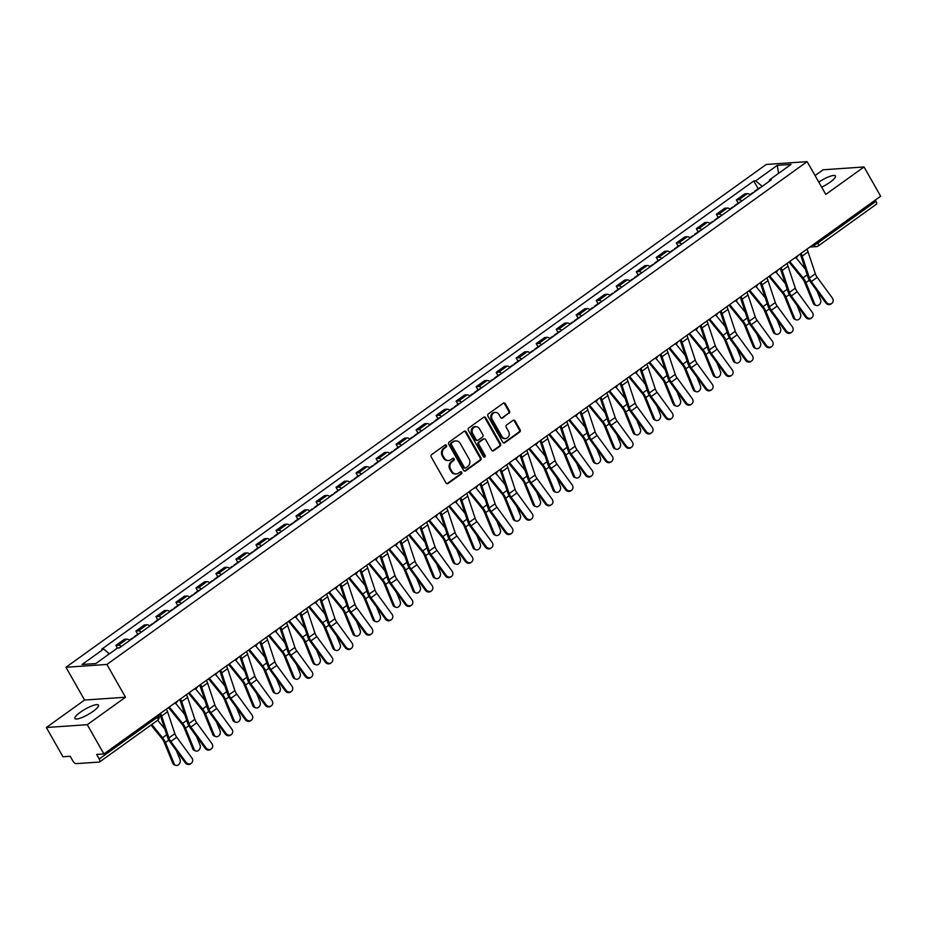 <?xml version="1.0" encoding="UTF-8"?>
<svg xmlns="http://www.w3.org/2000/svg" width="927" height="927" viewBox="0 0 927 927"><rect width="100%" height="100%" fill="white"/><g stroke="black" fill="none" stroke-linecap="round" stroke-linejoin="round"><path stroke-width="1.39" d="M446.49 445.389A1.194 1.054 86.1 0 0 445.041 445.006L431.658 454.612A1.703 1.506 86.1 0 0 431.217 456.965L445.98 482.944A1.703 1.506 86.1 0 0 448.054 483.477L461.437 473.871A1.194 1.054 86.1 0 0 460.29 471.855L458.552 473.094A5.458 4.809 86.1 0 1 456.304 473.917A5.458 4.809 86.1 0 1 451.901 471.368L450.673 469.201A5.458 4.809 86.1 0 1 452.075 461.692L453.813 460.452A1.194 1.054 86.1 0 0 452.666 458.425L450.928 459.676A5.458 4.809 86.1 0 1 448.68 460.499A5.458 4.809 86.1 0 1 444.276 457.95L443.048 455.783A5.458 4.809 86.1 0 1 444.45 448.274L446.188 447.023A1.194 1.054 86.1 0 0 446.49 445.389M448.274 460.499A5.458 4.809 86.1 0 1 447.868 460.545A5.458 4.809 86.1 0 1 443.465 458.008L442.225 455.841A5.458 4.809 86.1 0 1 443.639 448.332L445.366 447.081A1.194 1.054 86.1 0 0 445.134 444.948M446.941 483.697A1.703 1.506 86.1 0 0 447.231 483.535L460.615 473.929A1.194 1.054 86.1 0 0 460.383 471.797M455.899 473.929A5.458 4.809 86.1 0 1 455.493 473.975A5.458 4.809 86.1 0 1 451.09 471.426L449.85 469.259A5.458 4.809 86.1 0 1 451.264 461.75L452.99 460.51A1.194 1.054 86.1 0 0 452.758 458.367M821.67 187.173A13.546 3.059 -29.6 0 0 830.059 182.225A13.546 3.059 -29.6 0 0 835.459 175.968A13.546 3.059 -29.6 0 0 818.784 182.074M80.313 712.26A13.546 3.059 -29.6 0 0 74.925 718.506A13.546 3.059 -29.6 0 0 93.082 711.38A13.546 3.059 -29.6 0 0 98.471 705.134A13.546 3.059 -29.6 0 0 80.313 712.26M509.039 413.384A1.703 1.506 86.1 0 0 509.479 411.032L505.331 403.743A1.703 1.506 86.1 0 0 503.257 403.21L488.39 413.882A1.703 1.506 86.1 0 0 487.95 416.223L502.712 442.202A1.703 1.506 86.1 0 0 504.786 442.747L519.653 432.075A1.703 1.506 86.1 0 0 520.093 429.722L515.088 420.916A1.703 1.506 86.1 0 0 513.013 420.383L506.652 424.948A1.703 1.506 86.1 0 0 506.212 427.301L508.691 431.658A4.554 4.021 86.1 0 1 501.959 436.501L492.237 419.398A4.554 4.021 86.1 0 1 498.981 414.554L500.592 417.405A1.703 1.506 86.1 0 0 502.677 417.95L508.216 413.442A1.703 1.506 86.1 0 0 508.656 411.09L504.52 403.801A1.703 1.506 86.1 0 0 503.558 403.048M125.504 697.231L84.589 700.047L46.35 727.51L87.265 724.694L125.504 697.231L106.883 664.45L807.162 161.634L825.795 194.427L864.034 166.976L880.65 196.234L103.894 753.952L96.651 754.451L99.235 759.004L157.358 717.278A3.476 0.788 -29.6 0 0 158.737 715.667L158.297 714.891M87.265 724.694L103.894 753.952M466.165 431.866A1.703 1.506 86.1 0 0 464.091 431.333L449.224 442.005A1.703 1.506 86.1 0 0 448.784 444.346L463.546 470.325A1.703 1.506 86.1 0 0 465.621 470.87L480.487 460.198A1.703 1.506 86.1 0 0 480.928 457.845L466.165 431.866L465.342 431.924A1.703 1.506 86.1 0 0 464.381 431.171M468.807 427.938L483.674 417.266A1.703 1.506 86.1 0 1 485.748 417.81L500.51 443.79A1.703 1.506 86.1 0 1 500.07 446.13L493.709 450.696A1.703 1.506 86.1 0 1 491.634 450.163L485.644 439.63A1.703 1.506 86.1 0 0 483.57 439.085L479.34 442.121A1.703 1.506 86.1 0 0 478.911 444.462L485.134 455.435A1.194 1.054 86.1 0 1 483.373 456.698L468.367 430.29A1.703 1.506 86.1 0 1 468.807 427.938M46.35 727.51L62.966 756.768L70.209 756.27L72.804 760.824A3.476 1.437 -125.7 0 0 76.107 763.651L99.27 762.064A3.476 1.437 -125.7 0 0 99.629 761.936A3.476 1.437 -125.7 0 0 99.235 759.004M84.589 700.047L65.956 667.266L766.247 164.45L807.162 161.634M864.034 166.976L823.106 169.792L815.076 175.551M875.308 200.07L875.992 201.286A3.476 1.437 54.3 0 1 876.386 204.218L818.263 245.956A3.476 1.437 -125.7 0 0 817.869 243.025L875.992 201.286M129.884 640.36A7.984 3.314 -125.7 0 0 126.848 639.155L118.378 645.238A7.984 3.314 54.3 0 1 121.414 646.443M118.378 645.238L115.875 645.412L117.393 648.077M126.848 639.155L124.345 639.329L115.875 645.412M137.717 634.253L135.898 631.044L138.39 630.87A7.984 3.314 54.3 0 1 141.425 632.075M149.896 625.992A7.984 3.314 -125.7 0 0 146.86 624.786L144.357 624.96L135.898 631.044M157.741 619.885L155.91 616.664L158.401 616.49A7.984 3.314 54.3 0 1 161.449 617.695M169.908 611.623A7.984 3.314 -125.7 0 0 166.872 610.418L164.38 610.592L155.91 616.664M177.752 605.505L175.921 602.295L178.424 602.121A7.984 3.314 54.3 0 1 181.46 603.326M189.931 597.243A7.984 3.314 -125.7 0 0 186.895 596.049L184.392 596.212L175.921 602.295M197.764 591.136L195.945 587.927L198.436 587.753A7.984 3.314 54.3 0 1 201.472 588.958M209.942 582.874A7.984 3.314 -125.7 0 0 206.906 581.669L204.415 581.843L195.945 587.927M217.787 576.768L215.956 573.558L218.448 573.384A7.984 3.314 54.3 0 1 221.495 574.589M229.954 568.506A7.984 3.314 -125.7 0 0 226.918 567.301L224.427 567.475L215.956 573.558M237.799 562.399L235.968 559.178L238.471 559.016A7.984 3.314 54.3 0 1 241.507 560.209M249.977 554.137A7.984 3.314 -125.7 0 0 246.941 552.932L244.438 553.106L235.968 559.178M257.81 548.031L255.991 544.809L258.482 544.636A7.984 3.314 54.3 0 1 261.518 545.841M269.989 539.769A7.984 3.314 -125.7 0 0 266.953 538.564L264.462 538.726L255.991 544.809M277.833 533.651L276.003 530.441L278.506 530.267A7.984 3.314 54.3 0 1 281.541 531.472M290 525.389A7.984 3.314 -125.7 0 0 286.964 524.184L284.473 524.358L276.003 530.441M297.845 519.282L296.014 516.072L298.517 515.899A7.984 3.314 54.3 0 1 301.553 517.104M310.024 511.02A7.984 3.314 -125.7 0 0 306.988 509.815L304.485 509.989L296.014 516.072M317.857 504.914L316.037 501.692L318.529 501.53A7.984 3.314 54.3 0 1 321.565 502.735M330.035 496.652A7.984 3.314 -125.7 0 0 326.999 495.447L324.508 495.621L316.037 501.692M337.88 490.545L336.049 487.324L338.552 487.15A7.984 3.314 54.3 0 1 341.588 488.355M350.047 482.283A7.984 3.314 -125.7 0 0 347.011 481.078L344.52 481.24L336.049 487.324M357.892 476.165L356.061 472.955L358.564 472.782A7.984 3.314 54.3 0 1 361.6 473.987M370.07 467.903A7.984 3.314 -125.7 0 0 367.034 466.698L364.531 466.872L356.061 472.955M377.903 461.797L376.084 458.587L378.575 458.413A7.984 3.314 54.3 0 1 381.611 459.618M390.082 453.535A7.984 3.314 -125.7 0 0 387.046 452.33L384.554 452.503L376.084 458.587M397.926 447.428L396.096 444.207L398.598 444.045A7.984 3.314 54.3 0 1 401.634 445.25M410.093 439.166A7.984 3.314 -125.7 0 0 407.057 437.961L404.566 438.135L396.096 444.207M417.938 433.06L416.107 429.838L418.61 429.664A7.984 3.314 54.3 0 1 421.646 430.87M430.116 424.798A7.984 3.314 -125.7 0 0 427.08 423.593L424.578 423.755L416.107 429.838M437.95 418.68L436.13 415.47L438.622 415.296A7.984 3.314 54.3 0 1 441.658 416.501M450.128 410.418A7.984 3.314 -125.7 0 0 447.092 409.213L444.601 409.386L436.13 415.47M457.973 404.311L456.142 401.101L458.645 400.928A7.984 3.314 54.3 0 1 461.681 402.133M470.151 396.049A7.984 3.314 -125.7 0 0 467.104 394.844L464.612 395.018L456.142 401.101M477.984 389.943L476.165 386.721L478.656 386.559A7.984 3.314 54.3 0 1 481.692 387.764M490.163 381.681A7.984 3.314 -125.7 0 0 487.127 380.476L484.624 380.649L476.165 386.721M497.996 375.574L496.177 372.353L498.668 372.179A7.984 3.314 54.3 0 1 501.704 373.384M510.174 367.312A7.984 3.314 -125.7 0 0 507.139 366.107L504.647 366.269L496.177 372.353M518.019 361.194L516.188 357.984L518.691 357.81A7.984 3.314 54.3 0 1 521.727 359.016M530.198 352.932A7.984 3.314 -125.7 0 0 527.15 351.727L524.659 351.901L516.188 357.984M538.031 346.825L536.212 343.616L538.703 343.442A7.984 3.314 54.3 0 1 541.739 344.647M550.209 338.564A7.984 3.314 -125.7 0 0 547.173 337.358L544.67 337.532L536.212 343.616M558.042 332.457L556.223 329.236L558.714 329.073A7.984 3.314 54.3 0 1 561.75 330.279M570.221 324.195A7.984 3.314 -125.7 0 0 567.185 322.99L564.694 323.164L556.223 329.236M578.066 318.088L576.235 314.867L578.738 314.693A7.984 3.314 54.3 0 1 581.774 315.898M590.244 309.827A7.984 3.314 -125.7 0 0 587.197 308.621L584.705 308.784L576.235 314.867M598.077 303.708L596.258 300.499L598.749 300.325A7.984 3.314 54.3 0 1 601.785 301.53M610.256 295.446A7.984 3.314 -125.7 0 0 607.22 294.241L604.717 294.415L596.258 300.499M618.089 289.34L616.27 286.13L618.761 285.956A7.984 3.314 54.3 0 1 621.797 287.161M630.267 281.078A7.984 3.314 -125.7 0 0 627.231 279.873L624.74 280.047L616.27 286.13M638.112 274.971L636.281 271.75L638.784 271.588A7.984 3.314 54.3 0 1 641.82 272.793M650.291 266.709A7.984 3.314 -125.7 0 0 647.243 265.504L644.752 265.678L636.281 271.75M658.124 260.603L656.304 257.382L658.796 257.208A7.984 3.314 54.3 0 1 661.832 258.413M670.302 252.341A7.984 3.314 -125.7 0 0 667.266 251.136L664.763 251.31L656.304 257.382M678.147 246.223L676.316 243.013L678.807 242.839A7.984 3.314 54.3 0 1 681.843 244.044M690.314 237.961A7.984 3.314 -125.7 0 0 687.278 236.756L684.786 236.93L676.316 243.013M698.158 231.854L696.328 228.645L698.831 228.471A7.984 3.314 54.3 0 1 701.866 229.676M710.337 223.592A7.984 3.314 -125.7 0 0 707.289 222.387L704.798 222.561L696.328 228.645M718.17 217.486L716.351 214.276L718.842 214.102A7.984 3.314 54.3 0 1 721.878 215.307M730.349 209.224A7.984 3.314 -125.7 0 0 727.313 208.019L724.81 208.193L716.351 214.276M738.193 203.117L736.362 199.896L738.854 199.722A7.984 3.314 54.3 0 1 741.901 200.927M750.36 194.855A7.984 3.314 -125.7 0 0 747.324 193.65L744.833 193.824L736.362 199.896M762.179 186.373L755.714 180.835L777.266 165.365L791.021 164.415L769.456 179.896L771.38 179.757L119.34 647.927L117.416 648.066L95.863 663.547L82.109 664.485L103.662 649.016L109.34 653.859M755.714 180.835L753.79 180.974L101.738 649.143L103.662 649.016M106.883 664.45L65.956 667.266M758.205 188.737L753.79 180.974M769.456 179.896L769.48 181.136M778.541 173.372L777.266 165.365M464.508 471.09A1.703 1.506 86.1 0 0 464.809 470.916L479.665 460.255A1.703 1.506 86.1 0 0 480.105 457.903L465.342 431.924M451.762 443.025A1.194 1.054 86.1 0 0 451.449 444.67L464.404 467.475A1.194 1.054 86.1 0 0 465.864 467.845L467.683 466.536A5.458 4.809 86.1 0 0 469.097 459.027L460.244 443.442A5.458 4.809 86.1 0 0 455.829 440.893A5.458 4.809 86.1 0 0 453.581 441.715L450.939 443.083A1.194 1.054 86.1 0 0 450.638 444.728L451.449 444.67M465.366 468.031L464.554 468.089A1.194 1.054 86.1 0 1 463.593 467.532L450.638 444.728M455.424 440.939A5.458 4.809 86.1 0 0 455.018 440.951A5.458 4.809 86.1 0 0 452.77 441.773L453.581 441.715M450.939 443.083L452.77 441.773M492.596 450.916A1.703 1.506 86.1 0 0 492.886 450.754L499.247 446.188A1.703 1.506 86.1 0 0 499.688 443.848L484.937 417.868A1.703 1.506 86.1 0 0 483.964 417.104M484.265 438.83L483.454 438.888A1.703 1.506 86.1 0 0 482.747 439.143L478.529 442.167A1.703 1.506 86.1 0 0 478.089 444.52L484.323 455.493L485.134 455.435M483.917 457.185A1.194 1.054 86.1 0 0 484.323 455.493M479.433 428.691A4.554 4.021 86.1 0 0 472.7 433.535L476.119 439.56A1.703 1.506 86.1 0 0 478.193 440.093L482.422 437.069A1.703 1.506 86.1 0 0 482.851 434.717L479.433 428.691M475.342 426.617A4.554 4.021 86.1 0 0 471.878 433.593L472.7 433.535M477.498 440.348L476.675 440.406A1.703 1.506 86.1 0 1 475.296 439.618L471.878 433.593M501.553 418.17A1.703 1.506 86.1 0 0 501.855 418.007L508.216 413.442M494.891 412.48A4.554 4.021 86.1 0 0 491.414 419.456L492.237 419.398M505.227 438.633A4.554 4.021 86.1 0 1 501.136 436.559L491.414 419.456M503.674 442.967A1.703 1.506 86.1 0 0 503.975 442.793L518.83 432.133A1.703 1.506 86.1 0 0 519.271 429.78L514.276 420.974A1.703 1.506 86.1 0 0 513.315 420.221M175.794 765.366L174.485 764.926A3.998 3.152 -71.5 0 1 172.793 763.257L174.114 763.697A3.998 3.152 108.5 0 0 175.794 765.366A3.998 3.152 108.5 0 0 179.386 763.883A3.998 3.152 108.5 0 0 180.012 759.456L176.443 750.743M119.676 647.695A4.345 1.796 -125.7 0 0 118.841 647.811L118.598 647.985M151.02 725.041L161.993 738.552A6.419 2.665 54.3 0 1 164.125 742.087L172.793 763.257M151.796 724.485L162.561 737.753A8.679 3.604 54.3 0 1 165.446 742.527L174.114 763.697M157.694 720.244L164.809 729.004M185.956 762.179A3.998 3.627 51.7 0 0 191.866 757.95L176.733 737.22L170.823 741.461L185.956 762.179L185.226 762.759A3.998 3.627 -128.3 0 0 190.649 763.778L191.391 763.199M160.51 713.292A10.939 4.542 54.3 0 1 161.669 716.003L168.934 737.915A6.419 2.665 -125.7 0 0 170.823 741.461M166.42 709.051A10.939 4.542 54.3 0 1 167.567 711.762L174.844 733.674A6.419 2.665 -125.7 0 0 176.733 737.22M159.687 713.883A8.679 3.604 54.3 0 1 160.267 715.331L167.544 737.243A8.679 3.604 -125.7 0 0 170.093 742.04L185.226 762.759M195.806 750.986L194.496 750.546A3.998 3.152 -71.5 0 1 192.816 748.889L194.125 749.329A3.998 3.152 108.5 0 0 195.806 750.986A3.998 3.152 108.5 0 0 199.409 749.503A3.998 3.152 108.5 0 0 200.035 745.088L196.466 736.362M135.064 636.64A4.345 1.796 -125.7 0 0 134.23 636.756A4.345 1.796 -125.7 0 0 133.859 637.509M139.687 633.326A4.345 1.796 -125.7 0 0 138.853 633.442L134.23 636.756M132.885 638.205A4.345 1.796 -125.7 0 0 132.051 638.321L129.537 640.128M168.505 707.556L182.016 724.184A6.419 2.665 54.3 0 1 184.149 727.718L192.816 748.889M169.282 707L182.584 723.384A8.679 3.604 54.3 0 1 185.458 728.147L194.125 749.329M175.551 703.211L184.821 714.636M215.829 736.617L214.508 736.177A3.998 3.152 -71.5 0 1 212.828 734.508L214.149 734.949A3.998 3.152 108.5 0 0 215.829 736.617A3.998 3.152 108.5 0 0 219.421 735.134A3.998 3.152 108.5 0 0 220.047 730.719L216.478 721.994M155.087 622.272A4.345 1.796 -125.7 0 0 154.253 622.388A4.345 1.796 -125.7 0 0 153.87 623.141M159.699 618.946A4.345 1.796 -125.7 0 0 158.865 619.074L154.253 622.388M152.897 623.836A4.345 1.796 -125.7 0 0 152.063 623.952L149.56 625.76M188.529 693.176L202.028 709.815A6.419 2.665 54.3 0 1 204.16 713.338L212.828 734.508M189.293 692.631L202.596 709.016A8.679 3.604 54.3 0 1 205.481 713.778L214.149 734.949M195.562 688.842L204.832 700.267M205.979 747.811A3.998 3.627 51.7 0 0 211.877 743.57L196.744 722.851L190.846 727.081L205.979 747.811L205.238 748.39A3.998 3.627 -128.3 0 0 210.672 749.41L211.402 748.819M180.533 698.923A10.939 4.542 54.3 0 1 181.68 701.635L188.957 723.535A6.419 2.665 -125.7 0 0 190.846 727.081M186.431 694.682A10.939 4.542 54.3 0 1 187.59 697.394L194.855 719.306A6.419 2.665 -125.7 0 0 196.744 722.851M179.711 699.514A8.679 3.604 54.3 0 1 180.278 700.963L187.555 722.875A8.679 3.604 -125.7 0 0 190.105 727.672L205.238 748.39M225.991 733.442A3.998 3.627 51.7 0 0 231.889 729.201L216.756 708.471L210.858 712.712L225.991 733.442L225.261 734.022A3.998 3.627 -128.3 0 0 230.684 735.03L231.414 734.451M200.545 684.555A10.939 4.542 54.3 0 1 201.704 687.255L208.969 709.167A6.419 2.665 -125.7 0 0 210.858 712.712M206.443 680.314A10.939 4.542 54.3 0 1 207.602 683.025L214.867 704.926A6.419 2.665 -125.7 0 0 216.756 708.471M199.722 685.146A8.679 3.604 54.3 0 1 200.302 686.594L207.567 708.506A8.679 3.604 -125.7 0 0 210.128 713.292L225.261 734.022M235.84 722.249L234.531 721.809A3.998 3.152 -71.5 0 1 232.839 720.14L234.16 720.58A3.998 3.152 108.5 0 0 235.84 722.249A3.998 3.152 108.5 0 0 239.433 720.766A3.998 3.152 108.5 0 0 240.058 716.339L236.489 707.625M175.099 607.892A4.345 1.796 -125.7 0 0 174.264 608.019A4.345 1.796 -125.7 0 0 173.882 608.772M179.722 604.578A4.345 1.796 -125.7 0 0 178.888 604.694L174.264 608.019M172.92 609.468A4.345 1.796 -125.7 0 0 172.086 609.584L169.571 611.38M208.54 678.807L222.04 695.435A6.419 2.665 54.3 0 1 224.172 698.97L232.839 720.14M209.305 678.263L222.607 694.636A8.679 3.604 54.3 0 1 225.493 699.41L234.16 720.58M215.574 674.474L224.855 685.887M255.864 707.88L254.543 707.44A3.998 3.152 -71.5 0 1 252.862 705.771L254.172 706.212A3.998 3.152 108.5 0 0 255.864 707.88A3.998 3.152 108.5 0 0 259.456 706.397A3.998 3.152 108.5 0 0 260.081 701.971L256.512 693.257M195.11 593.523A4.345 1.796 -125.7 0 0 194.276 593.639A4.345 1.796 -125.7 0 0 193.905 594.392M199.734 590.209A4.345 1.796 -125.7 0 0 198.899 590.325L194.276 593.639M192.932 595.088A4.345 1.796 -125.7 0 0 192.098 595.215L189.583 597.011M228.552 664.439L242.063 681.067A6.419 2.665 54.3 0 1 244.195 684.601L252.862 705.771M229.328 663.883L242.631 680.267A8.679 3.604 54.3 0 1 245.504 685.041L254.172 706.212M235.597 660.105L244.867 671.519M275.875 693.5L274.554 693.06A3.998 3.152 -71.5 0 1 272.874 691.403L274.195 691.843A3.998 3.152 108.5 0 0 275.875 693.5A3.998 3.152 108.5 0 0 279.467 692.017A3.998 3.152 108.5 0 0 280.093 687.602L276.524 678.888M215.134 579.155A4.345 1.796 -125.7 0 0 214.299 579.271A4.345 1.796 -125.7 0 0 213.917 580.024M219.745 575.841A4.345 1.796 -125.7 0 0 218.911 575.957L214.299 579.271M212.943 580.719A4.345 1.796 -125.7 0 0 212.109 580.835L209.606 582.643M248.575 650.07L262.074 666.698A6.419 2.665 54.3 0 1 264.207 670.233L272.874 691.403M249.34 649.514L262.642 665.899A8.679 3.604 54.3 0 1 265.528 670.673L274.195 691.843M255.609 645.725L264.879 657.15M246.003 719.074A3.998 3.627 51.7 0 0 251.912 714.833L236.779 694.103L230.869 698.344L246.003 719.074L245.273 719.653A3.998 3.627 -128.3 0 0 250.696 720.661L251.437 720.082M220.556 670.175A10.939 4.542 54.3 0 1 221.715 672.886L228.981 694.798A6.419 2.665 -125.7 0 0 230.869 698.344M226.466 665.945A10.939 4.542 54.3 0 1 227.613 668.645L234.89 690.557A6.419 2.665 -125.7 0 0 236.779 694.103M219.734 670.766A8.679 3.604 54.3 0 1 220.313 672.226L227.59 694.126A8.679 3.604 -125.7 0 0 230.139 698.923L245.273 719.653M266.026 704.694A3.998 3.627 51.7 0 0 271.924 700.464L256.791 679.734L250.893 683.975L266.026 704.694L265.284 705.273A3.998 3.627 -128.3 0 0 270.719 706.293L271.449 705.714M240.58 655.806A10.939 4.542 54.3 0 1 241.727 658.518L249.004 680.43A6.419 2.665 -125.7 0 0 250.893 683.975M246.478 651.565A10.939 4.542 54.3 0 1 247.636 654.277L254.902 676.189A6.419 2.665 -125.7 0 0 256.791 679.734M239.757 656.397A8.679 3.604 54.3 0 1 240.336 657.846L247.602 679.758A8.679 3.604 -125.7 0 0 250.151 684.555L265.284 705.273M286.037 690.325A3.998 3.627 51.7 0 0 291.935 686.084L276.802 665.366L270.904 669.595L286.037 690.325L285.307 690.905A3.998 3.627 -128.3 0 0 290.73 691.924L291.46 691.333M260.591 641.438A10.939 4.542 54.3 0 1 261.75 644.149L269.015 666.049A6.419 2.665 -125.7 0 0 270.904 669.595M266.489 637.197A10.939 4.542 54.3 0 1 267.648 639.908L274.913 661.82A6.419 2.665 -125.7 0 0 276.802 665.366M259.769 642.029A8.679 3.604 54.3 0 1 260.348 643.477L267.613 665.389A8.679 3.604 -125.7 0 0 270.174 670.186L285.307 690.905M295.887 679.132L294.577 678.691A3.998 3.152 -71.5 0 1 292.886 677.023L294.207 677.463A3.998 3.152 108.5 0 0 295.887 679.132A3.998 3.152 108.5 0 0 299.479 677.649A3.998 3.152 108.5 0 0 300.105 673.234L296.536 664.508M235.145 564.786A4.345 1.796 -125.7 0 0 234.311 564.902A4.345 1.796 -125.7 0 0 233.928 565.655M239.769 561.461A4.345 1.796 -125.7 0 0 238.934 561.588L234.311 564.902M232.967 566.351A4.345 1.796 -125.7 0 0 232.132 566.467L229.618 568.274M268.587 635.69L282.086 652.33A6.419 2.665 54.3 0 1 284.218 655.852L292.886 677.023M269.351 635.146L282.654 651.53A8.679 3.604 54.3 0 1 285.539 656.293L294.207 677.463M275.62 631.357L284.902 642.782M306.049 675.957A3.998 3.627 51.7 0 0 311.959 671.716L296.825 650.986L290.916 655.227L306.049 675.957L305.319 676.536A3.998 3.627 -128.3 0 0 310.742 677.544L311.484 676.965M280.603 627.069A10.939 4.542 54.3 0 1 281.762 629.769L289.027 651.681A6.419 2.665 -125.7 0 0 290.916 655.227M286.513 622.828A10.939 4.542 54.3 0 1 287.66 625.54L294.937 647.44A6.419 2.665 -125.7 0 0 296.825 650.986M279.78 627.66A8.679 3.604 54.3 0 1 280.36 629.109L287.637 651.021A8.679 3.604 -125.7 0 0 290.186 655.806L305.319 676.536M315.91 664.763L314.589 664.323A3.998 3.152 -71.5 0 1 312.909 662.654L314.218 663.095A3.998 3.152 108.5 0 0 315.91 664.763A3.998 3.152 108.5 0 0 319.502 663.28A3.998 3.152 108.5 0 0 320.128 658.854L316.559 650.14M255.157 550.406A4.345 1.796 -125.7 0 0 254.322 550.534A4.345 1.796 -125.7 0 0 253.952 551.287M259.78 547.092A4.345 1.796 -125.7 0 0 258.946 547.208L254.322 550.534M252.978 551.982A4.345 1.796 -125.7 0 0 252.144 552.098L249.63 553.894M288.61 621.322L302.109 637.95A6.419 2.665 54.3 0 1 304.241 641.484L312.909 662.654M289.375 620.777L302.677 637.15A8.679 3.604 54.3 0 1 305.551 641.924L314.218 663.095M295.643 616.988L304.913 628.402M326.072 661.588A3.998 3.627 51.7 0 0 331.97 657.347L316.837 636.617L310.939 640.858L326.072 661.588L325.331 662.168A3.998 3.627 -128.3 0 0 330.765 663.176L331.495 662.596M300.626 612.689A10.939 4.542 54.3 0 1 301.773 615.401L309.05 637.312A6.419 2.665 -125.7 0 0 310.939 640.858M306.524 608.46A10.939 4.542 54.3 0 1 307.683 611.16L314.948 633.071A6.419 2.665 -125.7 0 0 316.837 636.617M299.803 613.28A8.679 3.604 54.3 0 1 300.383 614.74L307.648 636.64A8.679 3.604 -125.7 0 0 310.197 641.438L325.331 662.168M335.922 650.395L334.601 649.954A3.998 3.152 -71.5 0 1 332.92 648.286L334.241 648.726A3.998 3.152 108.5 0 0 335.922 650.395A3.998 3.152 108.5 0 0 339.514 648.912A3.998 3.152 108.5 0 0 340.139 644.485L336.571 635.771M275.18 536.038A4.345 1.796 -125.7 0 0 274.346 536.154A4.345 1.796 -125.7 0 0 273.963 536.907M279.792 532.724A4.345 1.796 -125.7 0 0 278.957 532.84L274.346 536.154M272.99 537.602A4.345 1.796 -125.7 0 0 272.156 537.73L269.653 539.526M308.621 606.953L322.121 623.581A6.419 2.665 54.3 0 1 324.253 627.115L332.92 648.286M309.386 606.397L322.689 622.782A8.679 3.604 54.3 0 1 325.574 627.556L334.241 648.726M315.655 602.62L324.925 614.033M346.084 647.208A3.998 3.627 51.7 0 0 351.982 642.979L336.849 622.249L330.951 626.49L346.084 647.208L345.354 647.788A3.998 3.627 -128.3 0 0 350.777 648.807L351.507 648.228M320.638 598.321A10.939 4.542 54.3 0 1 321.796 601.032L329.062 622.944A6.419 2.665 -125.7 0 0 330.951 626.49M326.536 594.091A10.939 4.542 54.3 0 1 327.695 596.791L334.96 618.703A6.419 2.665 -125.7 0 0 336.849 622.249M319.815 598.912A8.679 3.604 54.3 0 1 320.394 600.372L327.66 622.272A8.679 3.604 -125.7 0 0 330.221 627.069L345.354 647.788M355.933 636.015L354.624 635.586A3.998 3.152 -71.5 0 1 352.932 633.917L354.253 634.358A3.998 3.152 108.5 0 0 355.933 636.015A3.998 3.152 108.5 0 0 359.525 634.532A3.998 3.152 108.5 0 0 360.151 630.117L356.582 621.403M295.192 521.669A4.345 1.796 -125.7 0 0 294.357 521.785A4.345 1.796 -125.7 0 0 293.975 522.538M299.815 518.355A4.345 1.796 -125.7 0 0 298.981 518.471L294.357 521.785M293.013 523.234A4.345 1.796 -125.7 0 0 292.179 523.349L289.664 525.157M328.633 592.585L342.133 609.213A6.419 2.665 54.3 0 1 344.265 612.747L352.932 633.917M329.409 592.029L342.7 608.413A8.679 3.604 54.3 0 1 345.586 613.187L354.253 634.358M335.678 588.239L344.948 599.665M366.095 632.84A3.998 3.627 51.7 0 0 372.005 628.599L356.872 607.88L350.962 612.11L366.095 632.84L365.365 633.419A3.998 3.627 -128.3 0 0 370.788 634.439L371.53 633.848M340.649 583.952A10.939 4.542 54.3 0 1 341.808 586.664L349.073 608.564A6.419 2.665 -125.7 0 0 350.962 612.11M346.559 579.711A10.939 4.542 54.3 0 1 347.706 582.423L354.983 604.334A6.419 2.665 -125.7 0 0 356.872 607.88M339.838 584.543A8.679 3.604 54.3 0 1 340.406 585.991L347.683 607.903A8.679 3.604 -125.7 0 0 350.232 612.701L365.365 633.419M375.956 621.646L374.635 621.206A3.998 3.152 -71.5 0 1 372.955 619.537L374.265 619.978A3.998 3.152 108.5 0 0 375.956 621.646A3.998 3.152 108.5 0 0 379.549 620.163A3.998 3.152 108.5 0 0 380.174 615.748L376.605 607.023M315.203 507.301A4.345 1.796 -125.7 0 0 314.369 507.417A4.345 1.796 -125.7 0 0 313.998 508.17M319.827 503.987A4.345 1.796 -125.7 0 0 318.992 504.103L314.369 507.417M313.025 508.865A4.345 1.796 -125.7 0 0 312.19 508.981L309.676 510.789M348.656 578.216L362.156 594.844A6.419 2.665 54.3 0 1 364.288 598.367L372.955 619.537M349.421 577.66L362.724 594.045A8.679 3.604 54.3 0 1 365.597 598.807L374.265 619.978M355.69 573.871L364.96 585.296M386.119 618.471A3.998 3.627 51.7 0 0 392.017 614.23L376.883 593.5L370.985 597.741L386.119 618.471L385.377 619.051A3.998 3.627 -128.3 0 0 390.812 620.059L391.542 619.479M360.673 569.584A10.939 4.542 54.3 0 1 361.82 572.283L369.097 594.195A6.419 2.665 -125.7 0 0 370.985 597.741M366.571 565.343A10.939 4.542 54.3 0 1 367.729 568.054L374.995 589.954A6.419 2.665 -125.7 0 0 376.883 593.5M359.85 570.175A8.679 3.604 54.3 0 1 360.429 571.623L367.695 593.535A8.679 3.604 -125.7 0 0 370.244 598.321L385.377 619.051M395.968 607.278L394.647 606.837A3.998 3.152 -71.5 0 1 392.967 605.169L394.288 605.609A3.998 3.152 108.5 0 0 395.968 607.278A3.998 3.152 108.5 0 0 399.56 605.794A3.998 3.152 108.5 0 0 400.186 601.368L396.617 592.654M335.226 492.921A4.345 1.796 -125.7 0 0 334.392 493.048A4.345 1.796 -125.7 0 0 334.01 493.801M339.838 489.607A4.345 1.796 -125.7 0 0 339.004 489.723L334.392 493.048M333.036 494.497A4.345 1.796 -125.7 0 0 332.202 494.612L329.699 496.408M368.668 563.836L382.167 580.464A6.419 2.665 54.3 0 1 384.299 583.998L392.967 605.169M369.433 563.292L382.735 579.665A8.679 3.604 54.3 0 1 385.62 584.439L394.288 605.609M375.702 559.502L384.972 570.916M406.13 604.103A3.998 3.627 51.7 0 0 412.028 599.862L396.895 579.132L390.997 583.373L406.13 604.103L405.4 604.682A3.998 3.627 -128.3 0 0 410.823 605.69L411.553 605.111M380.684 555.203A10.939 4.542 54.3 0 1 381.843 557.915L389.108 579.827A6.419 2.665 -125.7 0 0 390.997 583.373M386.582 550.974A10.939 4.542 54.3 0 1 387.741 553.674L395.006 575.586A6.419 2.665 -125.7 0 0 396.895 579.132M379.861 555.794A8.679 3.604 54.3 0 1 380.441 557.254L387.706 579.155A8.679 3.604 -125.7 0 0 390.267 583.952L405.4 604.682M415.98 592.909L414.67 592.469A3.998 3.152 -71.5 0 1 412.978 590.8L414.299 591.241A3.998 3.152 108.5 0 0 415.98 592.909A3.998 3.152 108.5 0 0 419.572 591.426A3.998 3.152 108.5 0 0 420.198 587L416.629 578.286M355.238 478.552A4.345 1.796 -125.7 0 0 354.404 478.668A4.345 1.796 -125.7 0 0 354.021 479.421M359.861 475.238A4.345 1.796 -125.7 0 0 359.027 475.354L354.404 478.668M353.06 480.116A4.345 1.796 -125.7 0 0 352.225 480.244L349.711 482.04M388.68 549.468L402.191 566.096A6.419 2.665 54.3 0 1 404.311 569.63L412.978 590.8M389.456 548.911L402.747 565.296A8.679 3.604 54.3 0 1 405.632 570.07L414.299 591.241M395.725 545.134L404.995 556.548M426.142 589.723A3.998 3.627 51.7 0 0 432.052 585.493L416.918 564.763L411.009 569.004L426.142 589.723L425.412 590.314A3.998 3.627 -128.3 0 0 430.835 591.322L431.576 590.742M400.696 540.835A10.939 4.542 54.3 0 1 401.854 543.546L409.12 565.458A6.419 2.665 -125.7 0 0 411.009 569.004M406.605 536.606A10.939 4.542 54.3 0 1 407.753 539.305L415.029 561.217A6.419 2.665 -125.7 0 0 416.918 564.763M399.885 541.426A8.679 3.604 54.3 0 1 400.452 542.886L407.729 564.786A8.679 3.604 -125.7 0 0 410.279 569.584L425.412 590.314M436.003 578.541L434.682 578.1A3.998 3.152 -71.5 0 1 433.002 576.432L434.311 576.872A3.998 3.152 108.5 0 0 436.003 578.541A3.998 3.152 108.5 0 0 439.595 577.046A3.998 3.152 108.5 0 0 440.221 572.631L436.652 563.917M375.25 464.184A4.345 1.796 -125.7 0 0 374.415 464.3A4.345 1.796 -125.7 0 0 374.044 465.053M379.873 460.87A4.345 1.796 -125.7 0 0 379.039 460.986L374.415 464.3M373.071 465.748A4.345 1.796 -125.7 0 0 372.237 465.864L369.722 467.671M408.703 535.099L422.202 551.727A6.419 2.665 54.3 0 1 424.334 555.261L433.002 576.432M409.467 534.543L422.77 550.928A8.679 3.604 54.3 0 1 425.644 555.702L434.311 576.872M415.736 530.754L425.006 542.179M446.165 575.354A3.998 3.627 51.7 0 0 452.063 571.113L436.93 550.395L431.032 554.624L446.165 575.354L445.423 575.934A3.998 3.627 -128.3 0 0 450.858 576.953L451.588 576.374M420.719 526.466A10.939 4.542 54.3 0 1 421.866 529.178L429.143 551.078A6.419 2.665 -125.7 0 0 431.032 554.624M426.617 522.225A10.939 4.542 54.3 0 1 427.776 524.937L435.041 546.849A6.419 2.665 -125.7 0 0 436.93 550.395M419.896 527.057A8.679 3.604 54.3 0 1 420.476 528.506L427.741 550.418A8.679 3.604 -125.7 0 0 430.29 555.215L445.423 575.934M456.014 564.161L454.693 563.72A3.998 3.152 -71.5 0 1 453.013 562.052L454.334 562.492A3.998 3.152 108.5 0 0 456.014 564.161A3.998 3.152 108.5 0 0 459.607 562.677A3.998 3.152 108.5 0 0 460.232 558.263L456.663 549.537M395.273 449.815A4.345 1.796 -125.7 0 0 394.438 449.931A4.345 1.796 -125.7 0 0 394.056 450.684M399.885 446.501A4.345 1.796 -125.7 0 0 399.05 446.617L394.438 449.931M393.083 451.379A4.345 1.796 -125.7 0 0 392.248 451.495L389.746 453.303M428.714 520.731L442.214 537.359A6.419 2.665 54.3 0 1 444.346 540.881L453.013 562.052M429.479 520.174L442.782 536.559A8.679 3.604 54.3 0 1 445.667 541.322L454.334 562.492M435.748 516.385L445.018 527.811M466.177 560.986A3.998 3.627 51.7 0 0 472.075 556.745L456.941 536.026L451.043 540.256L466.177 560.986L465.447 561.565A3.998 3.627 -128.3 0 0 470.87 562.573L471.611 561.994M440.731 512.098A10.939 4.542 54.3 0 1 441.889 514.798L449.155 536.71A6.419 2.665 -125.7 0 0 451.043 540.256M446.64 507.857A10.939 4.542 54.3 0 1 447.787 510.568L455.053 532.469A6.419 2.665 -125.7 0 0 456.941 536.026M439.908 512.689A8.679 3.604 54.3 0 1 440.487 514.137L447.753 536.049A8.679 3.604 -125.7 0 0 450.313 540.835L465.447 561.565M476.026 549.792L474.717 549.352A3.998 3.152 -71.5 0 1 473.025 547.683L474.346 548.124A3.998 3.152 108.5 0 0 476.026 549.792A3.998 3.152 108.5 0 0 479.618 548.309A3.998 3.152 108.5 0 0 480.244 543.882L476.675 535.169M415.284 435.447A4.345 1.796 -125.7 0 0 414.45 435.563A4.345 1.796 -125.7 0 0 414.068 436.316M419.908 432.121A4.345 1.796 -125.7 0 0 419.074 432.237L414.45 435.563M413.106 437.011A4.345 1.796 -125.7 0 0 412.272 437.127L409.757 438.923M448.726 506.351L462.237 522.979A6.419 2.665 54.3 0 1 464.357 526.513L473.025 547.683M449.502 505.806L462.793 522.179A8.679 3.604 54.3 0 1 465.678 526.953L474.346 548.124M455.771 502.017L465.041 513.431M486.188 546.617A3.998 3.627 51.7 0 0 492.098 542.376L476.965 521.646L471.055 525.887L486.188 546.617L485.458 547.197A3.998 3.627 -128.3 0 0 490.881 548.205L491.623 547.625M460.754 497.729A10.939 4.542 54.3 0 1 461.901 500.429L469.166 522.341A6.419 2.665 -125.7 0 0 471.055 525.887M466.652 493.488A10.939 4.542 54.3 0 1 467.799 496.188L475.076 518.1A6.419 2.665 -125.7 0 0 476.965 521.646M459.931 498.309A8.679 3.604 54.3 0 1 460.499 499.769L467.776 521.669A8.679 3.604 -125.7 0 0 470.325 526.466L485.458 547.197M496.049 535.424L494.728 534.983A3.998 3.152 -71.5 0 1 493.048 533.315L494.358 533.755A3.998 3.152 108.5 0 0 496.049 535.424A3.998 3.152 108.5 0 0 499.641 533.94A3.998 3.152 108.5 0 0 500.267 529.514L496.698 520.8M435.296 421.067A4.345 1.796 -125.7 0 0 434.462 421.182A4.345 1.796 -125.7 0 0 434.091 421.936M439.919 417.753A4.345 1.796 -125.7 0 0 439.085 417.868L434.462 421.182M433.118 422.631A4.345 1.796 -125.7 0 0 432.283 422.758L429.78 424.554M468.749 491.982L482.249 508.61A6.419 2.665 54.3 0 1 484.381 512.144L493.048 533.315M469.514 491.426L482.816 507.811A8.679 3.604 54.3 0 1 485.69 512.585L494.358 533.755M475.783 487.648L485.053 499.062M506.212 532.237A3.998 3.627 51.7 0 0 512.11 528.008L496.976 507.278L491.078 511.519L506.212 532.237L505.47 532.828A3.998 3.627 -128.3 0 0 510.904 533.836L511.634 533.257M480.765 483.349A10.939 4.542 54.3 0 1 481.913 486.061L489.189 507.973A6.419 2.665 -125.7 0 0 491.078 511.519M486.663 479.12A10.939 4.542 54.3 0 1 487.822 481.82L495.088 503.732A6.419 2.665 -125.7 0 0 496.976 507.278M479.943 483.94A8.679 3.604 54.3 0 1 480.522 485.4L487.787 507.301A8.679 3.604 -125.7 0 0 490.337 512.098L505.47 532.828M516.061 521.055L514.74 520.615A3.998 3.152 -71.5 0 1 513.06 518.946L514.381 519.387A3.998 3.152 108.5 0 0 516.061 521.055A3.998 3.152 108.5 0 0 519.653 519.572A3.998 3.152 108.5 0 0 520.279 515.145L516.71 506.432M455.319 406.698A4.345 1.796 -125.7 0 0 454.485 406.814A4.345 1.796 -125.7 0 0 454.103 407.567M459.931 403.384A4.345 1.796 -125.7 0 0 459.097 403.5L454.485 406.814M453.129 408.262A4.345 1.796 -125.7 0 0 452.306 408.378L449.792 410.186M488.761 477.614L502.26 494.242A6.419 2.665 54.3 0 1 504.392 497.776L513.06 518.946M489.526 477.057L502.828 493.442A8.679 3.604 54.3 0 1 505.713 498.216L514.381 519.387M495.794 473.268L505.064 484.694M526.223 517.869A3.998 3.627 51.7 0 0 531.658 518.888A3.998 3.627 51.7 0 0 532.121 513.628L516.988 492.909L511.09 497.139L526.223 517.869L525.493 518.448A3.998 3.627 -128.3 0 0 530.916 519.468L531.658 518.888M500.777 468.981A10.939 4.542 54.3 0 1 501.936 471.692L509.201 493.593A6.419 2.665 -125.7 0 0 511.09 497.139M506.687 464.74A10.939 4.542 54.3 0 1 507.834 467.451L515.099 489.363A6.419 2.665 -125.7 0 0 516.988 492.909M499.954 469.572A8.679 3.604 54.3 0 1 500.534 471.02L507.799 492.932A8.679 3.604 -125.7 0 0 510.36 497.729L525.493 518.448M536.073 506.675L534.763 506.235A3.998 3.152 -71.5 0 1 533.071 504.566L534.392 505.006A3.998 3.152 108.5 0 0 536.073 506.675A3.998 3.152 108.5 0 0 539.665 505.192A3.998 3.152 108.5 0 0 540.29 500.777L536.721 492.052M475.331 392.33A4.345 1.796 -125.7 0 0 474.497 392.445A4.345 1.796 -125.7 0 0 474.114 393.199M479.954 389.016A4.345 1.796 -125.7 0 0 479.12 389.131L474.497 392.445M473.152 393.894A4.345 1.796 -125.7 0 0 472.318 394.01L469.804 395.817M508.772 463.245L522.283 479.873A6.419 2.665 54.3 0 1 524.415 483.396L533.071 504.566M509.549 462.689L522.84 479.074A8.679 3.604 54.3 0 1 525.725 483.836L534.392 505.006M515.818 458.9L525.088 470.325M546.235 503.5A3.998 3.627 51.7 0 0 552.144 499.259L537.011 478.541L531.101 482.77L546.235 503.5L545.505 504.079A3.998 3.627 -128.3 0 0 550.928 505.088L551.669 504.508M520.8 454.612A10.939 4.542 54.3 0 1 521.947 457.312L529.213 479.224A6.419 2.665 -125.7 0 0 531.101 482.77M526.698 450.371A10.939 4.542 54.3 0 1 527.845 453.083L535.122 474.983A6.419 2.665 -125.7 0 0 537.011 478.541M519.977 455.203A8.679 3.604 54.3 0 1 520.545 456.652L527.822 478.564A8.679 3.604 -125.7 0 0 530.371 483.349L545.505 504.079M556.096 492.307L554.775 491.866A3.998 3.152 -71.5 0 1 553.095 490.198L554.404 490.638A3.998 3.152 108.5 0 0 556.096 492.307A3.998 3.152 108.5 0 0 559.688 490.823A3.998 3.152 108.5 0 0 560.314 486.397L556.745 477.683M495.342 377.961A4.345 1.796 -125.7 0 0 494.508 378.077A4.345 1.796 -125.7 0 0 494.137 378.83M499.966 374.635A4.345 1.796 -125.7 0 0 499.132 374.763L494.508 378.077M493.164 379.525A4.345 1.796 -125.7 0 0 492.33 379.641L489.827 381.437M528.796 448.865L542.295 465.493A6.419 2.665 54.3 0 1 544.427 469.027L553.095 490.198M529.56 448.32L542.863 464.694A8.679 3.604 54.3 0 1 545.736 469.468L554.404 490.638M535.829 444.531L545.099 455.945M566.258 489.132A3.998 3.627 51.7 0 0 572.156 484.891L557.023 464.16L551.125 468.402L566.258 489.132L565.516 489.711A3.998 3.627 -128.3 0 0 570.951 490.719L571.681 490.14M540.812 440.244A10.939 4.542 54.3 0 1 541.959 442.944L549.236 464.856A6.419 2.665 -125.7 0 0 551.125 468.402M546.71 436.003A10.939 4.542 54.3 0 1 547.869 438.714L555.134 460.615A6.419 2.665 -125.7 0 0 557.023 464.16M539.989 440.835A8.679 3.604 54.3 0 1 540.568 442.283L547.834 464.195A8.679 3.604 -125.7 0 0 550.383 468.981L565.516 489.711M576.107 477.938L574.786 477.498A3.998 3.152 -71.5 0 1 573.106 475.829L574.427 476.269A3.998 3.152 108.5 0 0 576.107 477.938A3.998 3.152 108.5 0 0 579.699 476.455A3.998 3.152 108.5 0 0 580.325 472.028L576.756 463.315M515.366 363.581A4.345 1.796 -125.7 0 0 514.531 363.697A4.345 1.796 -125.7 0 0 514.149 364.45M519.977 360.267A4.345 1.796 -125.7 0 0 519.143 360.383L514.531 363.697M513.176 365.145A4.345 1.796 -125.7 0 0 512.353 365.273L509.838 367.069M548.807 434.496L562.307 451.125A6.419 2.665 54.3 0 1 564.439 454.659L573.106 475.829M549.572 433.94L562.874 450.325A8.679 3.604 54.3 0 1 565.76 455.099L574.427 476.269M555.841 430.163L565.111 441.576M586.27 474.751A3.998 3.627 51.7 0 0 592.168 470.522L577.034 449.792L571.136 454.033L586.27 474.751L585.54 475.342A3.998 3.627 -128.3 0 0 590.962 476.351L591.704 475.771M560.823 425.864A10.939 4.542 54.3 0 1 561.982 428.575L569.248 450.487A6.419 2.665 -125.7 0 0 571.136 454.033M566.733 421.634A10.939 4.542 54.3 0 1 567.88 424.334L575.146 446.246A6.419 2.665 -125.7 0 0 577.034 449.792M560.001 426.455A8.679 3.604 54.3 0 1 560.58 427.915L567.845 449.815A8.679 3.604 -125.7 0 0 570.406 454.612L585.54 475.342M596.119 463.57L594.81 463.129A3.998 3.152 -71.5 0 1 593.118 461.461L594.439 461.901A3.998 3.152 108.5 0 0 596.119 463.57A3.998 3.152 108.5 0 0 599.711 462.086A3.998 3.152 108.5 0 0 600.337 457.66L596.768 448.946M535.377 349.212A4.345 1.796 -125.7 0 0 534.543 349.328A4.345 1.796 -125.7 0 0 534.161 350.082M540.001 345.898A4.345 1.796 -125.7 0 0 539.166 346.014L534.543 349.328M533.199 350.777A4.345 1.796 -125.7 0 0 532.365 350.893L529.85 352.7M568.819 420.128L582.33 436.756A6.419 2.665 54.3 0 1 584.462 440.29L593.118 461.461M569.595 419.572L582.886 435.957A8.679 3.604 54.3 0 1 585.771 440.731L594.439 461.901M575.864 415.794L585.134 427.208M606.281 460.383A3.998 3.627 51.7 0 0 611.716 461.403A3.998 3.627 51.7 0 0 612.191 456.142L597.058 435.423L591.148 439.665L606.281 460.383L605.551 460.962A3.998 3.627 -128.3 0 0 610.974 461.982L611.716 461.403M580.847 411.495A10.939 4.542 54.3 0 1 581.994 414.207L589.259 436.107A6.419 2.665 -125.7 0 0 591.148 439.665M586.745 407.254A10.939 4.542 54.3 0 1 587.892 409.966L595.169 431.878A6.419 2.665 -125.7 0 0 597.058 435.423M580.024 412.086A8.679 3.604 54.3 0 1 580.592 413.535L587.869 435.447A8.679 3.604 -125.7 0 0 590.418 440.244L605.551 460.962M616.142 449.189L614.821 448.749A3.998 3.152 -71.5 0 1 613.141 447.081L614.45 447.521A3.998 3.152 108.5 0 0 616.142 449.189A3.998 3.152 108.5 0 0 619.734 447.706A3.998 3.152 108.5 0 0 620.36 443.291L616.791 434.566M555.389 334.844A4.345 1.796 -125.7 0 0 554.555 334.96A4.345 1.796 -125.7 0 0 554.184 335.713M560.012 331.53A4.345 1.796 -125.7 0 0 559.178 331.646L554.555 334.96M553.21 336.408A4.345 1.796 -125.7 0 0 552.376 336.524L549.873 338.332M588.842 405.759L602.341 422.388A6.419 2.665 54.3 0 1 604.474 425.91L613.141 447.081M589.607 405.203L602.909 421.588A8.679 3.604 54.3 0 1 605.783 426.35L614.45 447.521M595.876 401.414L605.146 412.839M626.304 446.014A3.998 3.627 51.7 0 0 632.202 441.773L617.069 421.055L611.171 425.284L626.304 446.014L625.563 446.594A3.998 3.627 -128.3 0 0 630.997 447.614L631.727 447.023M600.858 397.127A10.939 4.542 54.3 0 1 602.005 399.838L609.282 421.739A6.419 2.665 -125.7 0 0 611.171 425.284M606.756 392.886A10.939 4.542 54.3 0 1 607.915 395.597L615.18 417.498A6.419 2.665 -125.7 0 0 617.069 421.055M600.036 397.718A8.679 3.604 54.3 0 1 600.615 399.166L607.88 421.078A8.679 3.604 -125.7 0 0 610.429 425.864L625.563 446.594M636.154 434.821L634.833 434.381A3.998 3.152 -71.5 0 1 633.153 432.712L634.474 433.152A3.998 3.152 108.5 0 0 636.154 434.821A3.998 3.152 108.5 0 0 639.746 433.338A3.998 3.152 108.5 0 0 640.372 428.911L636.803 420.198M575.412 320.475A4.345 1.796 -125.7 0 0 574.578 320.591A4.345 1.796 -125.7 0 0 574.195 321.345M580.024 317.15A4.345 1.796 -125.7 0 0 579.19 317.277L574.578 320.591M573.234 322.04A4.345 1.796 -125.7 0 0 572.399 322.156L569.885 323.952M608.854 391.379L622.353 408.019A6.419 2.665 54.3 0 1 624.485 411.542L633.153 432.712M609.618 390.835L622.921 407.208A8.679 3.604 54.3 0 1 625.806 411.982L634.474 433.152M615.887 387.046L625.157 398.459M646.316 431.646A3.998 3.627 51.7 0 0 652.226 427.405L637.081 406.675L631.183 410.916L646.316 431.646L645.586 432.225A3.998 3.627 -128.3 0 0 651.009 433.233L651.751 432.654M620.87 382.758A10.939 4.542 54.3 0 1 622.029 385.458L629.294 407.37A6.419 2.665 -125.7 0 0 631.183 410.916M626.779 378.517A10.939 4.542 54.3 0 1 627.927 381.229L635.192 403.129A6.419 2.665 -125.7 0 0 637.081 406.675M620.047 383.349A8.679 3.604 54.3 0 1 620.626 384.798L627.892 406.71A8.679 3.604 -125.7 0 0 630.453 411.495L645.586 432.225M656.165 420.452L654.856 420.012A3.998 3.152 -71.5 0 1 653.176 418.344L654.485 418.784A3.998 3.152 108.5 0 0 656.165 420.452A3.998 3.152 108.5 0 0 659.757 418.969A3.998 3.152 108.5 0 0 660.383 414.543L656.814 405.829M595.424 306.095A4.345 1.796 -125.7 0 0 594.589 306.223A4.345 1.796 -125.7 0 0 594.207 306.964M600.047 302.781A4.345 1.796 -125.7 0 0 599.213 302.897L594.589 306.223M593.245 307.66A4.345 1.796 -125.7 0 0 592.411 307.787L589.896 309.583M628.865 377.011L642.376 393.639A6.419 2.665 54.3 0 1 644.508 397.173L653.176 418.344M629.642 376.466L642.944 392.839A8.679 3.604 54.3 0 1 645.818 397.613L654.485 418.784M635.91 372.677L645.18 384.091M666.339 417.266A3.998 3.627 51.7 0 0 672.237 413.036L657.104 392.306L651.194 396.547L666.339 417.266L665.598 417.857A3.998 3.627 -128.3 0 0 671.021 418.865L671.762 418.286M640.893 368.378A10.939 4.542 54.3 0 1 642.04 371.09L649.306 393.002A6.419 2.665 -125.7 0 0 651.194 396.547M646.791 364.149A10.939 4.542 54.3 0 1 647.938 366.849L655.215 388.761A6.419 2.665 -125.7 0 0 657.104 392.306M640.07 368.969A8.679 3.604 54.3 0 1 640.638 370.429L647.915 392.33A8.679 3.604 -125.7 0 0 650.464 397.127L665.598 417.857M676.189 406.084L674.868 405.644A3.998 3.152 -71.5 0 1 673.187 403.975L674.497 404.415A3.998 3.152 108.5 0 0 676.189 406.084A3.998 3.152 108.5 0 0 679.781 404.601A3.998 3.152 108.5 0 0 680.406 400.174L676.837 391.461M615.435 291.727A4.345 1.796 -125.7 0 0 614.601 291.843A4.345 1.796 -125.7 0 0 614.23 292.596M620.059 288.413A4.345 1.796 -125.7 0 0 619.224 288.529L614.601 291.843M613.257 293.291A4.345 1.796 -125.7 0 0 612.423 293.407L609.92 295.215M648.888 362.642L662.388 379.27A6.419 2.665 54.3 0 1 664.52 382.805L673.187 403.975M649.653 362.086L662.956 378.471A8.679 3.604 54.3 0 1 665.829 383.245L674.497 404.415M655.922 358.309L665.192 369.722M686.351 402.897A3.998 3.627 51.7 0 0 692.249 398.656L677.116 377.938L671.218 382.179L686.351 402.897L685.609 403.477A3.998 3.627 -128.3 0 0 691.044 404.496L691.774 403.917M660.905 354.01A10.939 4.542 54.3 0 1 662.052 356.721L669.329 378.622A6.419 2.665 -125.7 0 0 671.218 382.179M666.803 349.769A10.939 4.542 54.3 0 1 667.961 352.48L675.227 374.392A6.419 2.665 -125.7 0 0 677.116 377.938M660.082 354.601A8.679 3.604 54.3 0 1 660.661 356.049L667.927 377.961A8.679 3.604 -125.7 0 0 670.476 382.758L685.609 403.477M696.2 391.704L694.879 391.264A3.998 3.152 -71.5 0 1 693.199 389.595L694.52 390.035A3.998 3.152 108.5 0 0 696.2 391.704A3.998 3.152 108.5 0 0 699.792 390.221A3.998 3.152 108.5 0 0 700.418 385.806L696.849 377.08M635.458 277.358A4.345 1.796 -125.7 0 0 634.624 277.474A4.345 1.796 -125.7 0 0 634.242 278.227M640.07 274.044A4.345 1.796 -125.7 0 0 639.236 274.16L634.624 277.474M633.28 278.923A4.345 1.796 -125.7 0 0 632.446 279.039L629.931 280.846M668.9 348.274L682.399 364.902A6.419 2.665 54.3 0 1 684.532 368.425L693.199 389.595M669.665 347.718L682.967 364.102A8.679 3.604 54.3 0 1 685.853 368.865L694.52 390.035M675.934 343.929L685.204 355.354M706.362 388.529A3.998 3.627 51.7 0 0 712.272 384.288L697.139 363.569L691.229 367.799L706.362 388.529L705.632 389.108A3.998 3.627 -128.3 0 0 711.055 390.128L711.797 389.537M680.916 339.641A10.939 4.542 54.3 0 1 682.075 342.353L689.34 364.253A6.419 2.665 -125.7 0 0 691.229 367.799M686.826 335.4A10.939 4.542 54.3 0 1 687.973 338.112L695.238 360.012A6.419 2.665 -125.7 0 0 697.139 363.569M680.094 340.232A8.679 3.604 54.3 0 1 680.673 341.681L687.938 363.593A8.679 3.604 -125.7 0 0 690.499 368.378L705.632 389.108M716.212 377.335L714.902 376.895A3.998 3.152 -71.5 0 1 713.222 375.226L714.532 375.667A3.998 3.152 108.5 0 0 716.212 377.335A3.998 3.152 108.5 0 0 719.804 375.852A3.998 3.152 108.5 0 0 720.43 371.437L716.861 362.712M655.47 262.99A4.345 1.796 -125.7 0 0 654.636 263.106A4.345 1.796 -125.7 0 0 654.253 263.859M660.094 259.664A4.345 1.796 -125.7 0 0 659.259 259.792L654.636 263.106M653.292 264.554A4.345 1.796 -125.7 0 0 652.457 264.67L649.943 266.478M688.912 333.894L702.423 350.533A6.419 2.665 54.3 0 1 704.555 354.056L713.222 375.226M689.688 333.349L702.99 349.722A8.679 3.604 54.3 0 1 705.864 354.496L714.532 375.667M695.957 329.56L705.227 340.974M726.386 374.16A3.998 3.627 51.7 0 0 732.284 369.919L717.15 349.189L711.252 353.43L726.386 374.16L725.644 374.74A3.998 3.627 -128.3 0 0 731.079 375.748L731.809 375.168M700.939 325.273A10.939 4.542 54.3 0 1 702.087 327.973L709.352 349.885A6.419 2.665 -125.7 0 0 711.252 353.43M706.837 321.032A10.939 4.542 54.3 0 1 707.985 323.743L715.262 345.644A6.419 2.665 -125.7 0 0 717.15 349.189M700.117 325.864A8.679 3.604 54.3 0 1 700.685 327.312L707.961 349.224A8.679 3.604 -125.7 0 0 710.511 354.01L725.644 374.74M736.235 362.967L734.914 362.527A3.998 3.152 -71.5 0 1 733.234 360.858L734.543 361.298A3.998 3.152 108.5 0 0 736.235 362.967A3.998 3.152 108.5 0 0 739.827 361.484A3.998 3.152 108.5 0 0 740.453 357.057L736.884 348.343M675.482 248.61A4.345 1.796 -125.7 0 0 674.647 248.737A4.345 1.796 -125.7 0 0 674.277 249.479M680.105 245.296A4.345 1.796 -125.7 0 0 679.271 245.412L674.647 248.737M673.303 250.186A4.345 1.796 -125.7 0 0 672.469 250.302L669.966 252.098M708.935 319.525L722.434 336.153A6.419 2.665 54.3 0 1 724.566 339.688L733.234 360.858M709.7 318.981L723.002 335.354A8.679 3.604 54.3 0 1 725.876 340.128L734.543 361.298M715.968 315.192L725.238 326.605M746.397 359.78A3.998 3.627 51.7 0 0 752.295 355.551L737.162 334.821L731.264 339.062L746.397 359.78L745.656 360.371A3.998 3.627 -128.3 0 0 751.09 361.379L751.82 360.8M720.951 310.893A10.939 4.542 54.3 0 1 722.098 313.604L729.375 335.516A6.419 2.665 -125.7 0 0 731.264 339.062M726.849 306.663A10.939 4.542 54.3 0 1 728.008 309.363L735.273 331.275A6.419 2.665 -125.7 0 0 737.162 334.821M720.128 311.484A8.679 3.604 54.3 0 1 720.708 312.944L727.973 334.844A8.679 3.604 -125.7 0 0 730.522 339.641L745.656 360.371M756.247 348.598L754.937 348.158A3.998 3.152 -71.5 0 1 753.245 346.489L754.566 346.93A3.998 3.152 108.5 0 0 756.247 348.598A3.998 3.152 108.5 0 0 759.839 347.115A3.998 3.152 108.5 0 0 760.464 342.689L756.895 333.975M695.505 234.241A4.345 1.796 -125.7 0 0 694.671 234.357A4.345 1.796 -125.7 0 0 694.288 235.11M700.117 230.927A4.345 1.796 -125.7 0 0 699.282 231.043L694.671 234.357M693.326 235.806A4.345 1.796 -125.7 0 0 692.492 235.921L689.978 237.729M728.946 305.157L742.446 321.785A6.419 2.665 54.3 0 1 744.578 325.319L753.245 346.489M729.711 304.601L743.014 320.985A8.679 3.604 54.3 0 1 745.899 325.759L754.566 346.93M735.98 300.823L745.25 312.237M766.409 345.412A3.998 3.627 51.7 0 0 772.318 341.182L757.185 320.452L751.276 324.693L766.409 345.412L765.679 345.991A3.998 3.627 -128.3 0 0 771.102 347.011L771.843 346.431M740.963 296.524A10.939 4.542 54.3 0 1 742.121 299.236L749.387 321.136A6.419 2.665 -125.7 0 0 751.276 324.693M746.872 292.283A10.939 4.542 54.3 0 1 748.019 294.995L755.285 316.907A6.419 2.665 -125.7 0 0 757.185 320.452M740.14 297.115A8.679 3.604 54.3 0 1 740.719 298.564L747.985 320.475A8.679 3.604 -125.7 0 0 750.546 325.273L765.679 345.991M776.258 334.218L774.949 333.778A3.998 3.152 -71.5 0 1 773.269 332.121L774.578 332.561A3.998 3.152 108.5 0 0 776.258 334.218A3.998 3.152 108.5 0 0 779.85 332.735A3.998 3.152 108.5 0 0 780.476 328.32L776.907 319.595M715.517 219.873A4.345 1.796 -125.7 0 0 714.682 219.989A4.345 1.796 -125.7 0 0 714.311 220.742M720.14 216.559A4.345 1.796 -125.7 0 0 719.306 216.675L714.682 219.989M713.338 221.437A4.345 1.796 -125.7 0 0 712.504 221.553L709.989 223.361M748.958 290.788L762.469 307.416A6.419 2.665 54.3 0 1 764.601 310.939L773.269 332.121M749.734 290.232L763.037 306.617A8.679 3.604 54.3 0 1 765.911 311.379L774.578 332.561M756.003 286.443L765.273 297.868M786.432 331.043A3.998 3.627 51.7 0 0 792.33 326.802L777.197 306.084L771.299 310.313L786.432 331.043L785.69 331.623A3.998 3.627 -128.3 0 0 791.125 332.642L791.855 332.051M760.986 282.156A10.939 4.542 54.3 0 1 762.133 284.867L769.398 306.767A6.419 2.665 -125.7 0 0 771.299 310.313M766.884 277.915A10.939 4.542 54.3 0 1 768.031 280.626L775.308 302.538A6.419 2.665 -125.7 0 0 777.197 306.084M760.163 282.747A8.679 3.604 54.3 0 1 760.731 284.195L768.008 306.107A8.679 3.604 -125.7 0 0 770.557 310.904L785.69 331.623M796.281 319.85L794.96 319.409A3.998 3.152 -71.5 0 1 793.28 317.741L794.59 318.181A3.998 3.152 108.5 0 0 796.281 319.85A3.998 3.152 108.5 0 0 799.874 318.367A3.998 3.152 108.5 0 0 800.499 313.952L796.93 305.226M735.528 205.504A4.345 1.796 -125.7 0 0 734.705 205.62A4.345 1.796 -125.7 0 0 734.323 206.373M740.152 202.179A4.345 1.796 -125.7 0 0 739.317 202.306L734.705 205.62M733.35 207.069A4.345 1.796 -125.7 0 0 732.515 207.185L730.012 208.992M768.981 276.408L782.481 293.048A6.419 2.665 54.3 0 1 784.613 296.57L793.28 317.741M769.746 275.864L783.048 292.248A8.679 3.604 54.3 0 1 785.922 297.011L794.59 318.181M776.015 272.075L785.285 283.5M806.444 316.675A3.998 3.627 51.7 0 0 812.342 312.434L797.208 291.704L791.31 295.945L806.444 316.675L805.702 317.254A3.998 3.627 -128.3 0 0 811.137 318.262L811.867 317.683M780.997 267.787A10.939 4.542 54.3 0 1 782.145 270.487L789.422 292.399A6.419 2.665 -125.7 0 0 791.31 295.945M786.896 263.546A10.939 4.542 54.3 0 1 788.054 266.258L795.32 288.158A6.419 2.665 -125.7 0 0 797.208 291.704M780.175 268.378A8.679 3.604 54.3 0 1 780.754 269.827L788.02 291.738A8.679 3.604 -125.7 0 0 790.569 296.524L805.702 317.254M816.293 305.481L814.984 305.041A3.998 3.152 -71.5 0 1 813.292 303.372L814.613 303.813A3.998 3.152 108.5 0 0 816.293 305.481A3.998 3.152 108.5 0 0 819.885 303.998A3.998 3.152 108.5 0 0 820.511 299.572L816.942 290.858M755.551 191.124A4.345 1.796 -125.7 0 0 754.717 191.252A4.345 1.796 -125.7 0 0 754.335 192.005M760.163 187.81A4.345 1.796 -125.7 0 0 759.329 187.926L754.717 191.252M753.373 192.7A4.345 1.796 -125.7 0 0 752.539 192.816L750.024 194.612M788.993 262.04L802.492 278.668A6.419 2.665 54.3 0 1 804.624 282.202L813.292 303.372M789.758 261.495L803.06 277.868A8.679 3.604 54.3 0 1 805.945 282.642L814.613 303.813M796.026 257.706L805.296 269.12M826.455 302.295A3.998 3.627 51.7 0 0 832.365 298.065L817.232 277.335L811.322 281.576L826.455 302.295L825.725 302.886A3.998 3.627 -128.3 0 0 831.148 303.894L831.89 303.314M801.009 253.407A10.939 4.542 54.3 0 1 802.168 256.119L809.433 278.03A6.419 2.665 -125.7 0 0 811.322 281.576M806.919 249.178A10.939 4.542 54.3 0 1 808.066 251.877L815.343 273.789A6.419 2.665 -125.7 0 0 817.232 277.335M800.186 253.998A8.679 3.604 54.3 0 1 800.766 255.458L808.031 277.358A8.679 3.604 -125.7 0 0 810.592 282.156L825.725 302.886M812.666 245.041L813.674 244.971A3.476 0.788 -29.6 0 0 817.869 243.025L817.185 241.796M813.408 244.508L813.674 244.971A3.476 3.059 -93.9 0 0 816.478 246.594A3.476 3.476 0 0 0 818.263 245.956A3.476 1.437 -125.7 0 1 817.904 246.072A3.476 3.059 -93.9 0 1 816.478 246.594L809.874 247.045M727.313 208.019L718.842 214.102M707.289 222.387L698.831 228.471M687.278 236.756L678.807 242.839M667.266 251.136L658.796 257.208M647.243 265.504L638.784 271.588M627.231 279.873L618.761 285.956M607.22 294.241L598.749 300.325M587.197 308.621L578.738 314.693M567.185 322.99L558.714 329.073M547.173 337.358L538.703 343.442M527.15 351.727L518.691 357.81M507.139 366.107L498.668 372.179M487.127 380.476L478.656 386.559M467.104 394.844L458.645 400.928M447.092 409.213L438.622 415.296M427.08 423.593L418.61 429.664M407.057 437.961L398.598 444.045M387.046 452.33L378.575 458.413M367.034 466.698L358.564 472.782M347.011 481.078L338.552 487.15M326.999 495.447L318.529 501.53M306.988 509.815L298.517 515.899M286.964 524.184L278.506 530.267M266.953 538.564L258.482 544.636M246.941 552.932L238.471 559.016M226.918 567.301L218.448 573.384M206.906 581.669L198.436 587.753M186.895 596.049L178.424 602.121M166.872 610.418L158.401 616.49M146.86 624.786L138.39 630.87M747.324 193.65L738.854 199.722M175.736 703.014A3.476 3.059 -93.9 0 1 174.091 703.547L174.311 703.535A3.476 3.476 0 0 0 177.347 701.206M195.759 688.645A3.476 3.059 -93.9 0 1 194.114 689.178L194.322 689.167A3.476 3.476 0 0 0 197.37 686.837M215.771 674.277A3.476 3.059 -93.9 0 1 214.125 674.798L214.334 674.798A3.476 3.476 0 0 0 217.381 672.457M235.782 659.897A3.476 3.059 -93.9 0 1 234.137 660.43L234.357 660.43A3.476 3.476 0 0 0 237.393 658.089M255.806 645.528A3.476 3.059 -93.9 0 1 254.16 646.061M275.817 631.16A3.476 3.059 -93.9 0 1 274.172 631.693L274.38 631.681A3.476 3.476 0 0 0 277.428 629.352M295.829 616.791A3.476 3.059 -93.9 0 1 294.183 617.312M315.852 602.411A3.476 3.059 -93.9 0 1 314.207 602.944L314.415 602.944A3.476 3.476 0 0 0 317.463 600.603M335.864 588.042A3.476 3.059 -93.9 0 1 334.218 588.575M355.875 573.674A3.476 3.059 -93.9 0 1 354.23 574.207L354.45 574.195A3.476 3.476 0 0 0 357.486 571.866M375.898 559.305A3.476 3.059 -93.9 0 1 374.253 559.827M395.91 544.925A3.476 3.059 -93.9 0 1 394.265 545.458L394.473 545.458A3.476 3.476 0 0 0 397.521 543.118M415.922 530.557A3.476 3.059 -93.9 0 1 414.276 531.09L414.496 531.078A3.476 3.476 0 0 0 417.532 528.749M435.945 516.188A3.476 3.059 -93.9 0 1 434.299 516.721L434.508 516.71A3.476 3.476 0 0 0 437.556 514.381M455.957 501.82A3.476 3.059 -93.9 0 1 454.311 502.341M475.968 487.44A3.476 3.059 -93.9 0 1 474.323 487.973M495.991 473.071A3.476 3.059 -93.9 0 1 494.346 473.604M516.003 458.703A3.476 3.059 -93.9 0 1 514.358 459.236L514.566 459.224A3.476 3.476 0 0 0 517.614 456.895M536.015 444.334A3.476 3.059 -93.9 0 1 534.369 444.856L534.589 444.856A3.476 3.476 0 0 0 537.637 442.527M556.038 429.954A3.476 3.059 -93.9 0 1 554.392 430.487L554.601 430.487A3.476 3.476 0 0 0 557.648 428.147M576.049 415.586A3.476 3.059 -93.9 0 1 574.404 416.119L574.624 416.107A3.476 3.476 0 0 0 577.66 413.778M596.061 401.217A3.476 3.059 -93.9 0 1 594.416 401.75M616.084 386.849A3.476 3.059 -93.9 0 1 614.439 387.37L614.647 387.37A3.476 3.476 0 0 0 617.695 385.041M636.096 372.48A3.476 3.059 -93.9 0 1 634.45 373.002M656.107 358.1A3.476 3.059 -93.9 0 1 654.462 358.633L654.682 358.622A3.476 3.476 0 0 0 657.73 356.292M676.131 343.732A3.476 3.059 -93.9 0 1 674.485 344.265M696.142 329.363A3.476 3.059 -93.9 0 1 694.497 329.885L694.717 329.885A3.476 3.476 0 0 0 697.753 327.555M716.154 314.995A3.476 3.059 -93.9 0 1 714.508 315.516L714.729 315.516A3.476 3.476 0 0 0 717.776 313.175M736.177 300.615A3.476 3.059 -93.9 0 1 734.532 301.148L734.74 301.136A3.476 3.476 0 0 0 737.788 298.807M756.189 286.246A3.476 3.059 -93.9 0 1 754.543 286.779L754.763 286.767A3.476 3.476 0 0 0 757.799 284.438M776.212 271.878A3.476 3.059 -93.9 0 1 774.555 272.399L774.775 272.399A3.476 3.476 0 0 0 777.823 270.07M796.223 257.509A3.476 3.059 -93.9 0 1 794.578 258.03L794.787 258.03A3.476 3.476 0 0 0 797.834 255.69M156.663 716.05L157.358 717.278A3.476 1.437 -125.7 0 1 157.752 720.209A3.476 3.476 0 0 0 158.737 715.667M157.393 720.325A3.476 1.437 -125.7 0 0 157.752 720.209L99.629 761.936M443.639 448.332L444.45 448.274M442.225 455.841L443.048 455.783M443.465 458.008L444.276 457.95M452.99 460.51L453.813 460.452M451.264 461.75L452.075 461.692M449.85 469.259L450.673 469.201M451.09 471.426L451.901 471.368M460.615 473.929L461.437 473.871M447.231 483.535L448.054 483.477M445.366 447.081L446.188 447.023M480.105 457.903L480.928 457.845M479.665 460.255L480.487 460.198M464.809 470.916L465.621 470.87M463.593 467.532L464.404 467.475M484.937 417.868L485.748 417.81M499.688 443.848L500.51 443.79M499.247 446.188L500.07 446.13M492.886 450.754L493.709 450.696M482.747 439.143L483.57 439.085M478.529 442.167L479.34 442.121M478.089 444.52L478.911 444.462M475.296 439.618L476.119 439.56M501.855 418.007L502.677 417.95M501.136 436.559L501.959 436.501M514.276 420.974L515.088 420.916M519.271 429.78L520.093 429.722M518.83 432.133L519.653 432.075M503.975 442.793L504.786 442.747M504.52 403.801L505.331 403.743M508.656 411.09L509.479 411.032M165.446 742.527L168.83 740.094M162.561 737.753L166.721 734.775M174.844 733.674L168.934 737.915M167.567 711.762L161.669 716.003M185.458 728.147L188.841 725.725M182.584 723.384L186.733 720.395M205.481 713.778L208.865 711.345M202.596 709.016L206.744 706.026M194.855 719.306L188.957 723.535M187.59 697.394L181.68 701.635M214.867 704.926L208.969 709.167M207.602 683.025L201.704 687.255M225.493 699.41L228.876 696.977M222.607 694.636L226.767 691.658M245.504 685.041L248.888 682.608M242.631 680.267L246.779 677.289M265.528 670.673L268.911 668.24M262.642 665.899L266.791 662.909M234.89 690.557L228.981 694.798M227.613 668.645L221.715 672.886M254.902 676.189L249.004 680.43M247.636 654.277L241.727 658.518M274.913 661.82L269.015 666.049M267.648 639.908L261.75 644.149M285.539 656.293L288.923 653.859M282.654 651.53L286.814 648.541M294.937 647.44L289.027 651.681M287.66 625.54L281.762 629.769M305.551 641.924L308.946 639.491M302.677 637.15L306.825 634.172M314.948 633.071L309.05 637.312M307.683 611.16L301.773 615.401M325.574 627.556L328.958 625.122M322.689 622.782L326.837 619.804M334.96 618.703L329.062 622.944M327.695 596.791L321.796 601.032M345.586 613.187L348.969 610.754M342.7 608.413L346.86 605.435M354.983 604.334L349.073 608.564M347.706 582.423L341.808 586.664M365.597 598.807L368.992 596.374M362.724 594.045L366.872 591.055M374.995 589.954L369.097 594.195M367.729 568.054L361.82 572.283M385.62 584.439L389.004 582.005M382.735 579.665L386.883 576.687M395.006 575.586L389.108 579.827M387.741 553.674L381.843 557.915M405.632 570.07L409.016 567.637M402.747 565.296L406.907 562.318M415.029 561.217L409.12 565.458M407.753 539.305L401.854 543.546M425.644 555.702L429.039 553.268M422.77 550.928L426.918 547.95M435.041 546.849L429.143 551.078M427.776 524.937L421.866 529.178M445.667 541.322L449.05 538.9M442.782 536.559L446.93 533.57M455.053 532.469L449.155 536.71M447.787 510.568L441.889 514.798M465.678 526.953L469.062 524.52M462.793 522.179L466.953 519.201M475.076 518.1L469.166 522.341M467.799 496.188L461.901 500.429M485.69 512.585L489.085 510.151M482.816 507.811L486.965 504.833M495.088 503.732L489.189 507.973M487.822 481.82L481.913 486.061M505.713 498.216L509.097 495.783M502.828 493.442L506.988 490.464M515.099 489.363L509.201 493.593M507.834 467.451L501.936 471.692M525.725 483.836L529.108 481.414M522.84 479.074L527 476.084M535.122 474.983L529.213 479.224M527.845 453.083L521.947 457.312M545.736 469.468L549.132 467.034M542.863 464.694L547.011 461.716M555.134 460.615L549.236 464.856M547.869 438.714L541.959 442.944M565.76 455.099L569.143 452.666M562.874 450.325L567.034 447.347M575.146 446.246L569.248 450.487M567.88 424.334L561.982 428.575M585.771 440.731L589.155 438.297M582.886 435.957L587.046 432.979M595.169 431.878L589.259 436.107M587.892 409.966L581.994 414.207M605.783 426.35L609.178 423.929M602.909 421.588L607.058 418.598M615.18 417.498L609.282 421.739M607.915 395.597L602.005 399.838M625.806 411.982L629.19 409.549M622.921 407.208L627.081 404.23M635.192 403.129L629.294 407.37M627.927 381.229L622.029 385.458M645.818 397.613L649.201 395.18M642.944 392.839L647.092 389.861M655.215 388.761L649.306 393.002M647.938 366.849L642.04 371.09M665.829 383.245L669.224 380.812M662.956 378.471L667.104 375.493M675.227 374.392L669.329 378.622M667.961 352.48L662.052 356.721M685.853 368.865L689.236 366.443M682.967 364.102L687.127 361.113M695.238 360.012L689.34 364.253M687.973 338.112L682.075 342.353M705.864 354.496L709.248 352.063M702.99 349.722L707.139 346.744M715.262 345.644L709.352 349.885M707.985 323.743L702.087 327.973M725.876 340.128L729.271 337.695M723.002 335.354L727.15 332.376M735.273 331.275L729.375 335.516M728.008 309.363L722.098 313.604M745.899 325.759L749.283 323.326M743.014 320.985L747.174 318.007M755.285 316.907L749.387 321.136M748.019 294.995L742.121 299.236M765.911 311.379L769.294 308.958M763.037 306.617L767.185 303.627M775.308 302.538L769.398 306.767M768.031 280.626L762.133 284.867M785.922 297.011L789.317 294.577M783.048 292.248L787.197 289.259M795.32 288.158L789.422 292.399M788.054 266.258L782.145 270.487M805.945 282.642L809.329 280.209M803.06 277.868L807.22 274.89M815.343 273.789L809.433 278.03M808.066 251.877L802.168 256.119M254.137 646.073L254.369 646.049A3.476 3.476 0 0 0 257.416 643.72M294.172 617.324L294.404 617.312A3.476 3.476 0 0 0 297.44 614.972M334.207 588.587L334.427 588.564A3.476 3.476 0 0 0 337.474 586.235M374.241 559.838L374.462 559.827A3.476 3.476 0 0 0 377.509 557.486M454.3 502.353L454.52 502.341A3.476 3.476 0 0 0 457.567 500.012M474.311 487.984L474.543 487.973A3.476 3.476 0 0 0 477.59 485.632M494.334 473.616L494.555 473.593A3.476 3.476 0 0 0 497.602 471.264M594.404 401.75L594.636 401.739A3.476 3.476 0 0 0 597.683 399.41M634.439 373.013L634.671 373.002A3.476 3.476 0 0 0 637.706 370.661M674.474 344.276L674.694 344.253A3.476 3.476 0 0 0 677.741 341.924M447.868 460.545L448.68 460.499M455.493 473.975L456.304 473.917M455.018 440.951L455.829 440.893M474.937 426.617L475.748 426.559M494.473 412.492L495.296 412.434M504.821 438.68L505.632 438.633"/></g></svg>
